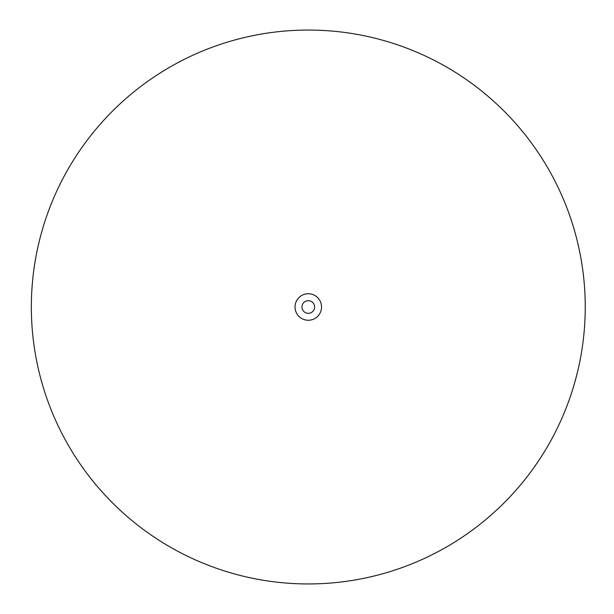 <?xml version="1.0" encoding="UTF-8"?>
<svg xmlns="http://www.w3.org/2000/svg" width="614" height="614" viewBox="0 0 614 614"><rect width="100%" height="100%" fill="white"/><g stroke="black" fill="none" stroke-linecap="round" stroke-linejoin="round"><path stroke-width="0.92" d="M301.958 307A6.332 6.332 0 0 0 311.452 312.48A6.332 6.332 0 0 0 311.452 301.52A6.332 6.332 0 0 0 301.958 307M295.035 307A13.255 13.255 0 0 0 314.913 318.482A13.255 13.255 0 0 0 314.913 295.518A13.255 13.255 0 0 0 295.035 307M31.345 307A276.945 276.945 0 0 0 446.762 546.844A276.945 276.945 0 0 0 446.762 67.156A276.945 276.945 0 0 0 31.345 307"/></g></svg>
